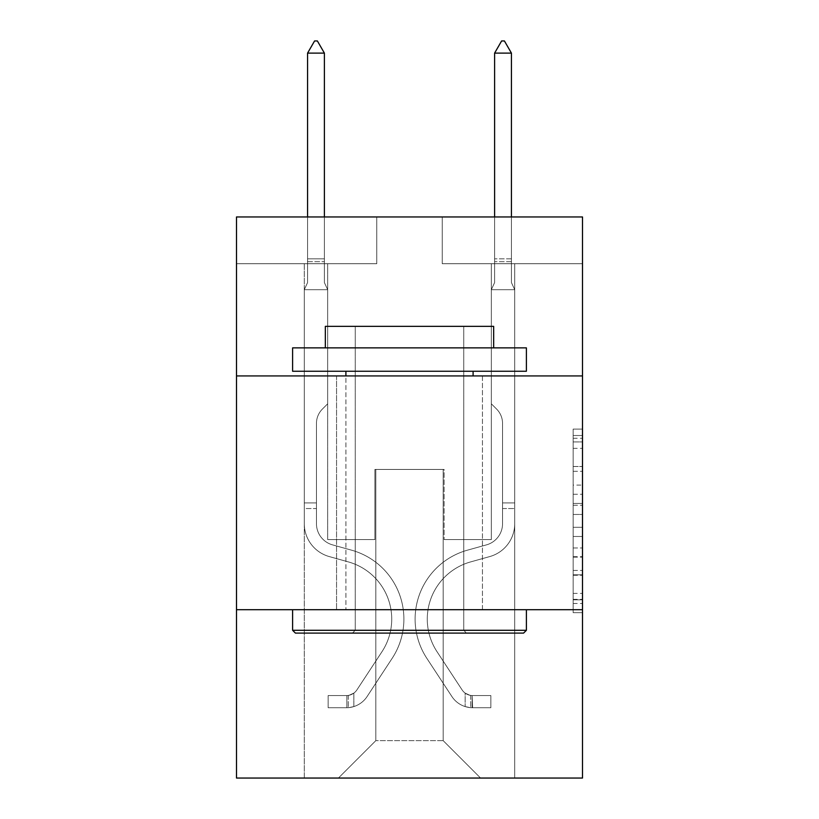 <?xml version="1.0" encoding="UTF-8"?>
<svg xmlns="http://www.w3.org/2000/svg" width="819" height="819" viewBox="0 0 819 819"><rect width="100%" height="100%" fill="white"/><g stroke="black" fill="none" stroke-linecap="round" stroke-linejoin="round"><path stroke-width="0.61" stroke-dasharray="4.09 3.07" d="M573.157 485.083L573.157 514.455L582.504 514.455L582.504 603.49L582.504 438.267L582.504 514.455L573.157 514.455L573.157 435.513L573.157 612.673L573.157 429.084L573.157 599.825L582.504 599.825L573.157 599.825L582.504 599.825L573.157 599.825L573.157 570.444L573.157 612.673L582.504 612.673L582.504 429.084L582.504 599.365L582.504 527.303L573.157 527.303L582.504 527.303L582.504 570.444L582.504 441.932L573.157 441.932L582.504 441.932L582.504 612.673L582.504 438.267L582.504 612.673L573.157 612.673L573.157 429.084L582.504 429.084L582.504 438.267L582.504 429.084L582.504 438.267L582.504 429.084L582.504 435.513L582.504 429.084L573.157 429.084L573.157 441.932L582.504 441.932L573.157 441.932L573.157 485.083L582.504 485.083M482.442 375.931L482.442 609.715L336.558 609.715L482.442 609.715L336.558 609.715L482.442 609.715L482.442 375.931L336.558 375.931L336.558 609.715L336.558 375.931L482.442 375.931M582.504 503.439L582.504 494.256L582.504 503.439L573.157 503.439L573.157 466.492L573.157 575.266L573.157 547.962L582.504 547.962L573.157 547.962L573.157 612.673L582.504 612.673L573.157 612.673L582.504 612.673L573.157 612.673L573.157 429.084L582.504 429.084L573.157 429.084L582.504 429.084L573.157 429.084L573.157 503.439L582.504 503.439M582.504 609.715L582.504 778.05L236.496 778.05L236.496 609.715L582.504 609.715L582.504 216.953L442.229 216.953L582.504 216.953L582.504 263.708L582.504 216.953L236.496 216.953L376.771 216.953L236.496 216.953L236.496 263.708L376.771 263.708L236.496 263.708L236.496 216.953L236.496 375.931L582.504 375.931L236.496 375.931L236.496 609.715L582.504 609.715L236.496 609.715M304.289 778.05L514.711 778.05L514.711 263.708L491.328 263.708L514.711 263.708L491.328 263.708L514.711 263.708L491.328 263.708L514.711 263.708L491.328 263.708L514.711 263.708L491.328 263.708L514.711 263.708L491.328 263.708L514.711 263.708L514.711 778.05L514.711 263.708L514.711 778.05L514.711 263.708L514.711 778.05L514.711 263.708L514.711 778.05L514.711 263.708L514.711 778.05L514.711 263.708L514.711 778.05L304.289 778.05L338.431 778.05L304.289 778.05L338.431 778.05L304.289 778.05L338.431 778.05L304.289 778.05L338.431 778.05L304.289 778.05L338.431 778.05L304.289 778.05L304.289 263.708L327.672 263.708L304.289 263.708L327.672 263.708L304.289 263.708L327.672 263.708L304.289 263.708L327.672 263.708L304.289 263.708L327.672 263.708L304.289 263.708L327.672 263.708L304.289 263.708L304.289 778.05M582.504 263.708L442.229 263.708L582.504 263.708M375.829 740.642L375.829 469.441L375.829 740.642L375.829 469.441L443.171 469.441L443.171 740.642L375.829 740.642L338.431 778.05L375.829 740.642L375.829 469.441L375.829 740.642L375.829 469.441L374.897 469.441L374.897 539.578L327.672 539.578L327.672 263.708L327.672 539.578L327.672 263.708L327.672 539.578L327.672 263.708L327.672 539.578L327.672 263.708L327.672 539.578L327.672 263.708L327.672 539.578L327.672 263.708L327.672 539.578L374.897 539.578L327.672 539.578L374.897 539.578L327.672 539.578L374.897 539.578L327.672 539.578L374.897 539.578L327.672 539.578L374.897 539.578L327.672 539.578L374.897 539.578L374.897 469.441L374.897 539.578L374.897 469.441L374.897 539.578L374.897 469.441L374.897 539.578L374.897 469.441L374.897 539.578L374.897 469.441L374.897 539.578L374.897 469.441L375.829 469.441L374.897 469.441L375.829 469.441L374.897 469.441L375.829 469.441L374.897 469.441L375.829 469.441L374.897 469.441L375.829 469.441L374.897 469.441L375.829 469.441L375.829 740.642L338.431 778.05L375.829 740.642L375.829 469.441L375.829 740.642L338.431 778.05L375.829 740.642L375.829 469.441L375.829 740.642L338.431 778.05L375.829 740.642L375.829 469.441L375.829 740.642L338.431 778.05L375.829 740.642L338.431 778.05L375.829 740.642L443.171 740.642L443.171 469.441L443.171 740.642L480.569 778.05L443.171 740.642L443.171 469.441L443.171 740.642L480.569 778.05L443.171 740.642L443.171 469.441L443.171 740.642L480.569 778.05L443.171 740.642L443.171 469.441L443.171 740.642L480.569 778.05L443.171 740.642L443.171 469.441L443.171 740.642L480.569 778.05L443.171 740.642L443.171 469.441L443.171 740.642L480.569 778.05L443.171 740.642L443.171 469.441L375.829 469.441L375.829 740.642L338.431 778.05L375.829 740.642M444.103 469.441L443.171 469.441L444.103 469.441L443.171 469.441L444.103 469.441L443.171 469.441L444.103 469.441L443.171 469.441L444.103 469.441L443.171 469.441L444.103 469.441L443.171 469.441L444.103 469.441L444.103 539.578L444.103 469.441M480.569 778.05L443.171 740.642L480.569 778.05M442.229 263.708L442.229 216.953L442.229 263.708M376.771 263.708L376.771 216.953L376.771 263.708M491.328 263.708L491.328 539.578L444.103 539.578L491.328 539.578L444.103 539.578L491.328 539.578L444.103 539.578L491.328 539.578L444.103 539.578L491.328 539.578L444.103 539.578L491.328 539.578L444.103 539.578L491.328 539.578L491.328 263.708M582.504 375.931L236.496 375.931M573.157 514.455L582.504 514.455L573.157 514.455M573.157 435.513L573.157 429.084L573.157 435.513L582.504 435.513L573.157 435.513M573.157 574.805L573.157 536.486L573.157 574.805L582.504 574.805L573.157 574.805M573.157 536.486L573.157 527.303L582.504 527.303L573.157 527.303L573.157 536.486L582.504 536.486L573.157 536.486M573.157 466.492L573.157 441.932L573.157 466.492L582.504 466.492L573.157 466.492M573.157 429.084L582.504 429.084L573.157 429.084L573.157 438.267L573.157 429.084L582.504 429.084M573.157 612.673L582.504 612.673L573.157 612.673L573.157 603.49L573.157 612.673M304.289 508.538L304.289 289.701L327.672 289.701L327.672 403.798L322.399 409.07A20.321 20.321 0 0 0 316.451 423.433A20.321 20.321 0 0 1 322.399 409.07L327.672 403.798L327.672 289.701L324.396 282.596L324.396 261.681L324.396 282.596L327.672 289.701L327.672 403.798L322.399 409.07A20.321 20.321 178.8 0 0 316.451 423.433A20.321 20.321 -1.2 0 1 322.399 409.07L327.672 403.798L327.672 289.701L324.396 282.596L324.396 258.845L324.396 282.596L327.672 289.701L327.672 403.798L322.399 409.07A20.321 20.321 178.8 0 0 316.451 423.433A20.321 20.321 -1.2 0 1 322.399 409.07L327.672 403.798L327.672 289.701L324.396 282.596L324.396 53.112L324.396 282.596L327.672 289.701L327.672 403.798L322.399 409.07A20.321 20.321 178.8 0 0 316.451 423.433A20.321 20.321 -1.2 0 1 322.399 409.07L327.672 403.798L327.672 289.701L324.396 282.596L324.396 53.112L307.565 53.112L307.565 282.596L304.289 289.701L327.672 289.701L327.672 403.798L322.399 409.07A20.321 20.321 178.8 0 0 316.451 423.433A20.321 20.321 -1.2 0 1 322.399 409.07L327.672 403.798L327.672 289.701L324.396 282.596L327.672 289.701L327.672 403.798L322.399 409.07A20.321 20.321 178.8 0 0 316.451 423.433A20.321 20.321 -1.2 0 1 322.399 409.07L327.672 403.798L327.672 289.701L324.396 282.596L324.396 261.681L324.396 282.596L327.672 289.701L304.289 289.701L307.565 282.596L307.565 53.112L324.396 53.112L317.383 40.95L314.578 40.95L317.383 40.95L314.578 40.95L307.565 53.112L307.565 282.596L304.289 289.701L327.672 289.701L304.289 289.701L307.565 282.596L307.565 53.112L324.396 53.112L317.383 40.95L314.578 40.95L307.565 53.112L307.565 282.596L304.289 289.701L327.672 289.701L304.289 289.701L307.565 282.596L307.565 53.112L324.396 53.112L324.396 261.681L324.396 53.112L307.565 53.112L307.565 282.596L304.289 289.701L327.672 289.701L304.289 289.701L307.565 282.596L307.565 53.112L324.396 53.112L317.383 40.95L314.578 40.95L317.383 40.95L314.578 40.95L307.565 53.112L307.565 282.596L304.289 289.701L327.672 289.701L304.289 289.701L307.565 282.596L307.565 53.112L324.396 53.112L317.383 40.95L314.578 40.95L307.565 53.112L324.396 53.112L324.396 282.596L324.396 53.112L307.565 53.112L314.578 40.95L317.383 40.95L324.396 53.112L317.383 40.95L314.578 40.95L307.565 53.112L324.396 53.112L324.396 282.596L327.672 289.701L304.289 289.701L307.565 282.596L304.289 289.701L304.289 523.699A34.132 34.132 0 0 0 329.258 556.572A34.132 34.132 0 0 1 304.289 523.699L304.289 289.701L304.289 523.699A34.132 34.132 178.8 0 0 329.258 556.572A34.132 34.132 0 0 1 304.289 523.699L304.289 289.701L304.289 523.699A34.132 34.132 178.8 0 0 329.258 556.572A34.132 34.132 0 0 1 304.289 523.699L304.289 289.701L304.289 523.699A34.132 34.132 178.8 0 0 329.258 556.572L348.29 561.885L329.258 556.572A34.132 34.132 -1.2 0 1 304.289 523.699L304.289 289.701L304.289 523.699A34.132 34.132 178.8 0 0 329.258 556.572A34.132 34.132 -1.2 0 1 304.289 523.699L304.289 289.701L304.289 523.699L304.289 508.538L316.451 508.538L316.451 502.927L304.289 502.927L316.451 502.927L316.451 523.699L316.451 423.433L316.451 523.699A21.98 21.98 0 0 0 332.524 544.87A21.98 21.98 0 0 1 316.451 523.699L316.451 423.433L316.451 523.699L316.451 502.927L304.289 502.927L316.451 502.927L316.451 523.699A21.98 21.98 178.8 0 0 332.524 544.87A21.98 21.98 0 0 1 316.451 523.699L316.451 423.433L316.451 523.699A21.98 21.98 178.8 0 0 332.524 544.87A21.98 21.98 0 0 1 316.451 523.699L316.451 423.433L316.451 523.699L316.451 502.927L304.289 502.927L316.451 502.927L316.451 523.699A21.98 21.98 178.8 0 0 332.524 544.87L351.556 550.173L332.524 544.87A21.98 21.98 -1.2 0 1 316.451 523.699L316.451 423.433L316.451 523.699A21.98 21.98 178.8 0 0 332.524 544.87A21.98 21.98 -1.2 0 1 316.451 523.699L316.451 423.433L316.451 523.699L316.451 508.538L304.289 508.538M346.846 707.718A24.785 24.785 0 0 0 367.096 696.539L392.168 658.322A71.54 71.54 0 0 0 351.556 550.173L332.524 544.87A21.98 21.98 -1.2 0 1 316.451 523.699A21.98 21.98 178.8 0 0 332.524 544.87L351.556 550.173L332.524 544.87A21.98 21.98 -1.2 0 1 316.451 523.699A21.98 21.98 -1.2 0 0 332.524 544.87A21.98 21.98 -1.2 0 1 316.451 523.699A21.98 21.98 -1.2 0 0 332.524 544.87L351.556 550.173A71.54 71.54 0 0 1 392.168 658.322A71.54 71.54 0 0 0 351.556 550.173L332.524 544.87A21.98 21.98 -1.2 0 1 316.451 523.699A21.98 21.98 -1.2 0 0 332.524 544.87L351.556 550.173L332.524 544.87A21.98 21.98 -1.2 0 1 316.451 523.699A21.98 21.98 -1.2 0 0 332.524 544.87A21.98 21.98 -1.2 0 1 316.451 523.699A21.98 21.98 -1.2 0 0 332.524 544.87L351.556 550.173L332.524 544.87A21.98 21.98 -1.2 0 1 316.451 523.699A21.98 21.98 -1.2 0 0 332.524 544.87L351.556 550.173A71.54 71.54 -1.2 0 1 392.168 658.322A71.54 71.54 0 0 0 351.556 550.173L332.524 544.87L351.556 550.173A71.54 71.54 -1.2 0 1 392.168 658.322L367.096 696.539L392.168 658.322A71.54 71.54 178.8 0 0 351.556 550.173L332.524 544.87L351.556 550.173A71.54 71.54 -1.2 0 1 392.168 658.322A71.54 71.54 178.8 0 0 351.556 550.173L332.524 544.87L351.556 550.173A71.54 71.54 -1.2 0 1 392.168 658.322A71.54 71.54 178.8 0 0 351.556 550.173L332.524 544.87L351.556 550.173A71.54 71.54 -1.2 0 1 392.168 658.322L367.096 696.539L392.168 658.322A71.54 71.54 178.8 0 0 351.556 550.173A71.54 71.54 178.8 0 1 392.168 658.322A71.54 71.54 178.8 0 0 351.556 550.173A71.54 71.54 178.8 0 1 392.168 658.322L367.096 696.539A24.785 24.785 0 0 1 353.859 706.572A24.785 24.785 0 0 0 367.096 696.539L392.168 658.322A71.54 71.54 178.8 0 0 351.556 550.173A71.54 71.54 178.8 0 1 392.168 658.322L367.096 696.539L392.168 658.322A71.54 71.54 178.8 0 0 351.556 550.173A71.54 71.54 178.8 0 1 392.168 658.322A71.54 71.54 178.8 0 0 351.556 550.173A71.54 71.54 178.8 0 1 392.168 658.322L367.096 696.539L392.168 658.322A71.54 71.54 178.8 0 0 351.556 550.173A71.54 71.54 178.8 0 1 392.168 658.322L367.096 696.539A24.785 24.785 -1.2 0 1 353.859 706.572C346.652 708.097 346.652 708.097 353.859 706.572C346.652 708.097 346.652 708.097 353.859 706.572A24.785 24.785 178.8 0 0 367.096 696.539L392.168 658.322L367.096 696.539A24.785 24.785 -1.2 0 1 353.859 706.572C346.652 708.097 346.652 708.097 353.859 706.572C346.652 708.097 346.652 708.097 353.859 706.572A24.785 24.785 178.8 0 0 367.096 696.539L392.168 658.322L367.096 696.539A24.785 24.785 -1.2 0 1 353.859 706.572C346.652 708.097 346.652 708.097 353.859 706.572C346.652 708.097 346.652 708.097 353.859 706.572A24.785 24.785 178.8 0 0 367.096 696.539L392.168 658.322L367.096 696.539A24.785 24.785 -1.2 0 1 353.859 706.572C346.652 708.097 346.652 708.097 353.859 706.572C346.652 708.097 346.652 708.097 353.859 706.572A24.785 24.785 178.8 0 0 367.096 696.539L392.168 658.322L367.096 696.539A24.785 24.785 -1.2 0 1 353.859 706.572C346.652 708.097 346.652 708.097 353.859 706.572C346.652 708.097 346.652 708.097 353.859 706.572A24.785 24.785 178.8 0 0 367.096 696.539A24.785 24.785 0 0 1 346.846 707.718L346.846 695.556A12.623 12.623 0 0 0 356.93 689.864L382.002 651.658A59.388 59.388 0 0 0 348.29 561.885L329.258 556.572A34.132 34.132 -1.2 0 1 304.289 523.699A34.132 34.132 178.8 0 0 329.258 556.572L348.29 561.885A59.388 59.388 0 0 1 382.002 651.658A59.388 59.388 0 0 0 348.29 561.885L329.258 556.572A34.132 34.132 -1.2 0 1 304.289 523.699A34.132 34.132 -1.2 0 0 329.258 556.572A34.132 34.132 -1.2 0 1 304.289 523.699A34.132 34.132 -1.2 0 0 329.258 556.572L348.29 561.885L329.258 556.572A34.132 34.132 -1.2 0 1 304.289 523.699A34.132 34.132 -1.2 0 0 329.258 556.572L348.29 561.885L329.258 556.572A34.132 34.132 -1.2 0 1 304.289 523.699A34.132 34.132 -1.2 0 0 329.258 556.572A34.132 34.132 -1.2 0 1 304.289 523.699A34.132 34.132 -1.2 0 0 329.258 556.572L348.29 561.885A59.388 59.388 -1.2 0 1 382.002 651.658A59.388 59.388 0 0 0 348.29 561.885L329.258 556.572A34.132 34.132 -1.2 0 1 304.289 523.699A34.132 34.132 -1.2 0 0 329.258 556.572L348.29 561.885A59.388 59.388 -1.2 0 1 382.002 651.658L356.93 689.864L382.002 651.658A59.388 59.388 178.8 0 0 348.29 561.885L329.258 556.572L348.29 561.885A59.388 59.388 -1.2 0 1 382.002 651.658A59.388 59.388 178.8 0 0 348.29 561.885L329.258 556.572L348.29 561.885A59.388 59.388 -1.2 0 1 382.002 651.658A59.388 59.388 178.8 0 0 348.29 561.885L329.258 556.572L348.29 561.885A59.388 59.388 -1.2 0 1 382.002 651.658L356.93 689.864L382.002 651.658A59.388 59.388 178.8 0 0 348.29 561.885A59.388 59.388 178.8 0 1 382.002 651.658A59.388 59.388 178.8 0 0 348.29 561.885A59.388 59.388 178.8 0 1 382.002 651.658L356.93 689.864A12.623 12.623 0 0 1 353.859 693.109C346.775 696.365 346.775 696.365 353.859 693.109C346.775 696.365 346.775 696.365 353.859 693.109A12.623 12.623 0 0 0 356.93 689.864L382.002 651.658A59.388 59.388 178.8 0 0 348.29 561.885A59.388 59.388 178.8 0 1 382.002 651.658L356.93 689.864L382.002 651.658A59.388 59.388 178.8 0 0 348.29 561.885A59.388 59.388 178.8 0 1 382.002 651.658A59.388 59.388 178.8 0 0 348.29 561.885A59.388 59.388 178.8 0 1 382.002 651.658L356.93 689.864L382.002 651.658A59.388 59.388 178.8 0 0 348.29 561.885A59.388 59.388 178.8 0 1 382.002 651.658L356.93 689.864A12.623 12.623 -1.2 0 1 353.859 693.109C346.775 696.365 346.775 696.365 353.859 693.109C346.775 696.365 346.775 696.365 353.859 693.109A12.623 12.623 178.8 0 0 356.93 689.864L382.002 651.658L356.93 689.864A12.623 12.623 -1.2 0 1 353.859 693.109C346.775 696.365 346.775 696.365 353.859 693.109C346.775 696.365 346.775 696.365 353.859 693.109A12.623 12.623 178.8 0 0 356.93 689.864L382.002 651.658L356.93 689.864A12.623 12.623 -1.2 0 1 353.859 693.109C346.775 696.365 346.775 696.365 353.859 693.109C346.775 696.365 346.775 696.365 353.859 693.109A12.623 12.623 178.8 0 0 356.93 689.864L382.002 651.658L356.93 689.864A12.623 12.623 -1.2 0 1 353.859 693.109C346.775 696.365 346.775 696.365 353.859 693.109C346.775 696.365 346.775 696.365 353.859 693.109A12.623 12.623 178.8 0 0 356.93 689.864L382.002 651.658L356.93 689.864A12.623 12.623 -1.2 0 1 353.859 693.109C346.775 696.365 346.775 696.365 353.859 693.109C346.775 696.365 346.775 696.365 353.859 693.109A12.623 12.623 178.8 0 0 356.93 689.864A12.623 12.623 0 0 1 346.846 695.556L346.846 707.718L328.143 707.729L346.846 707.718A24.785 24.785 178.8 0 0 367.096 696.539A24.785 24.785 178.8 0 1 346.846 707.718L346.846 695.556L328.143 695.566L346.846 695.556A12.623 12.623 178.8 0 0 356.93 689.864A12.623 12.623 178.8 0 1 346.846 695.556L346.846 707.718L328.143 707.729L328.143 695.566L328.143 707.729L346.846 707.718A24.785 24.785 178.8 0 0 367.096 696.539A24.785 24.785 178.8 0 1 346.846 707.718L346.846 695.556L328.143 695.566L346.846 695.556A12.623 12.623 178.8 0 0 356.93 689.864A12.623 12.623 178.8 0 1 346.846 695.556L346.846 707.718L328.143 707.729L328.143 695.566L328.143 707.729L346.846 707.718A24.785 24.785 178.8 0 0 367.096 696.539A24.785 24.785 178.8 0 1 346.846 707.718L346.846 695.556L328.143 695.566L346.846 695.556A12.623 12.623 178.8 0 0 356.93 689.864A12.623 12.623 178.8 0 1 346.846 695.556L346.846 707.718L328.143 707.729L328.143 695.566L328.143 707.729L346.846 707.718A24.785 24.785 178.8 0 0 367.096 696.539A24.785 24.785 178.8 0 1 346.846 707.718L346.846 695.556L328.143 695.566L346.846 695.556A12.623 12.623 178.8 0 0 356.93 689.864A12.623 12.623 178.8 0 1 346.846 695.556L346.846 707.718L328.143 707.729L328.143 695.566L328.143 707.729L346.846 707.718A24.785 24.785 178.8 0 0 367.096 696.539A24.785 24.785 178.8 0 1 346.846 707.718L346.846 695.556L328.143 695.566L346.846 695.556A12.623 12.623 178.8 0 0 356.93 689.864A12.623 12.623 178.8 0 1 346.846 695.556L346.846 707.718L328.143 707.729L328.143 695.566L328.143 707.729L346.846 707.718M511.435 216.953L511.435 282.596L514.711 289.701L514.711 523.699A34.132 34.132 1.2 0 1 489.742 556.572A34.132 34.132 1.2 0 0 514.711 523.699A34.132 34.132 1.2 0 1 489.742 556.572A34.132 34.132 1.2 0 0 514.711 523.699L514.711 502.927L502.549 502.927L514.711 502.927L514.711 523.699A34.132 34.132 1.2 0 1 489.742 556.572A34.132 34.132 1.2 0 0 514.711 523.699L514.711 502.927L514.711 523.699A34.132 34.132 1.2 0 1 489.742 556.572A34.132 34.132 1.2 0 0 514.711 523.699A34.132 34.132 1.2 0 1 489.742 556.572A34.132 34.132 1.2 0 0 514.711 523.699L514.711 502.927L502.549 502.927L502.549 523.699A21.98 21.98 1.2 0 1 486.476 544.87A21.98 21.98 1.2 0 0 502.549 523.699L502.549 502.927L502.549 523.699A21.98 21.98 1.2 0 1 486.476 544.87A21.98 21.98 1.2 0 0 502.549 523.699A21.98 21.98 1.2 0 1 486.476 544.87A21.98 21.98 1.2 0 0 502.549 523.699L502.549 502.927L502.549 523.699A21.98 21.98 1.2 0 1 486.476 544.87A21.98 21.98 1.2 0 0 502.549 523.699A21.98 21.98 -178.8 0 1 486.476 544.87L467.444 550.173L486.476 544.87A21.98 21.98 1.2 0 0 502.549 523.699L502.549 502.927L502.549 523.699A21.98 21.98 -178.8 0 1 486.476 544.87L467.444 550.173L486.476 544.87A21.98 21.98 1.2 0 0 502.549 523.699A21.98 21.98 -178.8 0 1 486.476 544.87L467.444 550.173L486.476 544.87A21.98 21.98 1.2 0 0 502.549 523.699A21.98 21.98 -178.8 0 1 486.476 544.87L467.444 550.173A71.54 71.54 -178.8 0 0 426.832 658.322A71.54 71.54 -178.8 0 1 467.444 550.173L486.476 544.87A21.98 21.98 0 0 0 502.549 523.699L502.549 502.927L502.549 523.699A21.98 21.98 -178.8 0 1 486.476 544.87L467.444 550.173A71.54 71.54 -178.8 0 0 426.832 658.322A71.54 71.54 -178.8 0 1 467.444 550.173A71.54 71.54 -178.8 0 0 426.832 658.322A71.54 71.54 -178.8 0 1 467.444 550.173L486.476 544.87L467.444 550.173A71.54 71.54 -178.8 0 0 426.832 658.322A71.54 71.54 -178.8 0 1 467.444 550.173L486.476 544.87L467.444 550.173A71.54 71.54 -178.8 0 0 426.832 658.322A71.54 71.54 -178.8 0 1 467.444 550.173A71.54 71.54 -178.8 0 0 426.832 658.322A71.54 71.54 -178.8 0 1 467.444 550.173L486.476 544.87A21.98 21.98 0 0 0 502.549 523.699A21.98 21.98 0 0 1 486.476 544.87L467.444 550.173A71.54 71.54 1.2 0 0 426.832 658.322L451.904 696.539L426.832 658.322A71.54 71.54 -178.8 0 1 467.444 550.173A71.54 71.54 1.2 0 0 426.832 658.322L451.904 696.539L426.832 658.322A71.54 71.54 -178.8 0 1 467.444 550.173A71.54 71.54 1.2 0 0 426.832 658.322L451.904 696.539L426.832 658.322A71.54 71.54 -178.8 0 1 467.444 550.173L486.476 544.87L467.444 550.173A71.54 71.54 1.2 0 0 426.832 658.322L451.904 696.539A24.785 24.785 1.2 0 0 465.141 706.572C472.348 708.097 472.348 708.097 465.141 706.572C472.348 708.097 472.348 708.097 465.141 706.572A24.785 24.785 -178.8 0 1 451.904 696.539L426.832 658.322L451.904 696.539A24.785 24.785 -178.8 0 0 472.153 707.718A24.785 24.785 -178.8 0 1 451.904 696.539A24.785 24.785 1.2 0 0 465.141 706.572C472.348 708.097 472.348 708.097 465.141 706.572C472.348 708.097 472.348 708.097 465.141 706.572A24.785 24.785 -178.8 0 1 451.904 696.539L426.832 658.322A71.54 71.54 0 0 1 467.444 550.173A71.54 71.54 1.2 0 0 426.832 658.322L451.904 696.539A24.785 24.785 -178.8 0 0 472.153 707.718A24.785 24.785 -178.8 0 1 451.904 696.539A24.785 24.785 1.2 0 0 465.141 706.572C472.348 708.097 472.348 708.097 465.141 706.572C472.348 708.097 472.348 708.097 465.141 706.572A24.785 24.785 -178.8 0 1 451.904 696.539L426.832 658.322L451.904 696.539A24.785 24.785 -178.8 0 0 472.153 707.718A24.785 24.785 -178.8 0 1 451.904 696.539A24.785 24.785 1.2 0 0 465.141 706.572C472.348 708.097 472.348 708.097 465.141 706.572C472.348 708.097 472.348 708.097 465.141 706.572A24.785 24.785 -178.8 0 1 451.904 696.539L426.832 658.322L451.904 696.539A24.785 24.785 -178.8 0 0 472.153 707.718A24.785 24.785 -178.8 0 1 451.904 696.539A24.785 24.785 1.2 0 0 465.141 706.572C472.348 708.097 472.348 708.097 465.141 706.572C472.348 708.097 472.348 708.097 465.141 706.572A24.785 24.785 -178.8 0 1 451.904 696.539L426.832 658.322A71.54 71.54 0 0 1 467.444 550.173A71.54 71.54 0 0 0 426.832 658.322L451.904 696.539A24.785 24.785 -178.8 0 0 472.153 707.718A24.785 24.785 -178.8 0 1 451.904 696.539A24.785 24.785 0 0 0 465.141 706.572C472.348 708.097 472.348 708.097 465.141 706.572C472.348 708.097 472.348 708.097 465.141 706.572A24.785 24.785 0 0 1 451.904 696.539L426.832 658.322L451.904 696.539A24.785 24.785 0 0 0 472.153 707.718L490.857 707.729L472.153 707.718A24.785 24.785 0 0 1 451.904 696.539L426.832 658.322A71.54 71.54 0 0 1 467.444 550.173L486.476 544.87A21.98 21.98 0 0 0 502.549 523.699L502.549 502.927L502.549 508.538L502.549 502.927L514.711 502.927L514.711 523.699A34.132 34.132 1.2 0 1 489.742 556.572A34.132 34.132 1.2 0 0 514.711 523.699A34.132 34.132 -178.8 0 1 489.742 556.572L470.71 561.885L489.742 556.572A34.132 34.132 1.2 0 0 514.711 523.699L514.711 508.538L514.711 523.699A34.132 34.132 -178.8 0 1 489.742 556.572L470.71 561.885L489.742 556.572A34.132 34.132 1.2 0 0 514.711 523.699A34.132 34.132 -178.8 0 1 489.742 556.572L470.71 561.885L489.742 556.572A34.132 34.132 1.2 0 0 514.711 523.699A34.132 34.132 -178.8 0 1 489.742 556.572L470.71 561.885A59.388 59.388 -178.8 0 0 436.998 651.658A59.388 59.388 -178.8 0 1 470.71 561.885A59.388 59.388 -178.8 0 0 436.998 651.658A59.388 59.388 -178.8 0 1 470.71 561.885L489.742 556.572A34.132 34.132 0 0 0 514.711 523.699A34.132 34.132 -178.8 0 1 489.742 556.572L470.71 561.885A59.388 59.388 -178.8 0 0 436.998 651.658A59.388 59.388 -178.8 0 1 470.71 561.885L489.742 556.572L470.71 561.885A59.388 59.388 -178.8 0 0 436.998 651.658A59.388 59.388 -178.8 0 1 470.71 561.885A59.388 59.388 -178.8 0 0 436.998 651.658A59.388 59.388 -178.8 0 1 470.71 561.885L489.742 556.572L470.71 561.885A59.388 59.388 -178.8 0 0 436.998 651.658A59.388 59.388 -178.8 0 1 470.71 561.885A59.388 59.388 1.2 0 0 436.998 651.658L462.07 689.864L436.998 651.658A59.388 59.388 -178.8 0 1 470.71 561.885L489.742 556.572A34.132 34.132 0 0 0 514.711 523.699A34.132 34.132 0 0 1 489.742 556.572L470.71 561.885A59.388 59.388 1.2 0 0 436.998 651.658L462.07 689.864L436.998 651.658A59.388 59.388 -178.8 0 1 470.71 561.885A59.388 59.388 1.2 0 0 436.998 651.658L462.07 689.864L436.998 651.658A59.388 59.388 -178.8 0 1 470.71 561.885A59.388 59.388 1.2 0 0 436.998 651.658L462.07 689.864A12.623 12.623 1.2 0 0 465.141 693.109C472.225 696.365 472.225 696.365 465.141 693.109C472.225 696.365 472.225 696.365 465.141 693.109A12.623 12.623 -178.8 0 1 462.07 689.864L436.998 651.658L462.07 689.864A12.623 12.623 -178.8 0 0 472.153 695.556A12.623 12.623 -178.8 0 1 462.07 689.864A12.623 12.623 1.2 0 0 465.141 693.109C472.225 696.365 472.225 696.365 465.141 693.109C472.225 696.365 472.225 696.365 465.141 693.109A12.623 12.623 -178.8 0 1 462.07 689.864L436.998 651.658A59.388 59.388 0 0 1 470.71 561.885L489.742 556.572L470.71 561.885A59.388 59.388 1.2 0 0 436.998 651.658L462.07 689.864A12.623 12.623 -178.8 0 0 472.153 695.556A12.623 12.623 -178.8 0 1 462.07 689.864A12.623 12.623 1.2 0 0 465.141 693.109C472.225 696.365 472.225 696.365 465.141 693.109C472.225 696.365 472.225 696.365 465.141 693.109A12.623 12.623 -178.8 0 1 462.07 689.864L436.998 651.658L462.07 689.864A12.623 12.623 -178.8 0 0 472.153 695.556A12.623 12.623 -178.8 0 1 462.07 689.864A12.623 12.623 1.2 0 0 465.141 693.109C472.225 696.365 472.225 696.365 465.141 693.109C472.225 696.365 472.225 696.365 465.141 693.109A12.623 12.623 -178.8 0 1 462.07 689.864L436.998 651.658L462.07 689.864A12.623 12.623 -178.8 0 0 472.153 695.556A12.623 12.623 -178.8 0 1 462.07 689.864A12.623 12.623 1.2 0 0 465.141 693.109C472.225 696.365 472.225 696.365 465.141 693.109C472.225 696.365 472.225 696.365 465.141 693.109A12.623 12.623 -178.8 0 1 462.07 689.864L436.998 651.658A59.388 59.388 0 0 1 470.71 561.885A59.388 59.388 0 0 0 436.998 651.658L462.07 689.864A12.623 12.623 -178.8 0 0 472.153 695.556A12.623 12.623 -178.8 0 1 462.07 689.864A12.623 12.623 0 0 0 465.141 693.109A12.623 12.623 0 0 1 462.07 689.864L436.998 651.658L462.07 689.864A12.623 12.623 0 0 0 472.153 695.556L490.857 695.566L490.857 707.729L490.857 695.566L472.153 695.556L472.624 707.729L490.857 707.729L472.153 707.718L472.153 695.556L490.857 695.566L490.857 707.729L490.857 695.566L472.153 695.556L472.624 707.729L490.857 707.729L472.153 707.718L472.153 695.556L490.857 695.566L490.857 707.729L490.857 695.566L472.153 695.556L472.624 707.729L490.857 707.729L472.153 707.718L472.153 695.556L490.857 695.566L490.857 707.729L490.857 695.566L472.153 695.556L472.624 707.729L490.857 707.729L472.153 707.718L472.153 695.556L490.857 695.566L490.857 707.729L490.857 695.566L472.153 695.556L472.624 707.729L490.857 707.729L472.153 707.718L472.153 695.556L490.857 695.566L472.153 695.556L472.153 707.718L472.153 695.556A12.623 12.623 0 0 1 462.07 689.864L436.998 651.658A59.388 59.388 0 0 1 470.71 561.885L489.742 556.572A34.132 34.132 0 0 0 514.711 523.699L514.711 289.701L491.328 289.701L491.328 403.798L496.601 409.07A20.321 20.321 0 0 1 502.549 423.433A20.321 20.321 0 0 0 496.601 409.07L491.328 403.798L491.328 289.701L494.604 282.596L494.604 261.681L494.604 282.596L491.328 289.701L491.328 403.798L496.601 409.07A20.321 20.321 -178.8 0 1 502.549 423.433A20.321 20.321 1.2 0 0 496.601 409.07L491.328 403.798L491.328 289.701L494.604 282.596L494.604 258.845L494.604 282.596L491.328 289.701L491.328 403.798L496.601 409.07A20.321 20.321 -178.8 0 1 502.549 423.433A20.321 20.321 1.2 0 0 496.601 409.07L491.328 403.798L491.328 289.701L494.604 282.596L494.604 53.112L494.604 282.596L491.328 289.701L491.328 403.798L496.601 409.07A20.321 20.321 -178.8 0 1 502.549 423.433A20.321 20.321 1.2 0 0 496.601 409.07L491.328 403.798L491.328 289.701L494.604 282.596L494.604 53.112L511.435 53.112L511.435 282.596L514.711 289.701L491.328 289.701L491.328 403.798L496.601 409.07A20.321 20.321 -178.8 0 1 502.549 423.433A20.321 20.321 1.2 0 0 496.601 409.07L491.328 403.798L491.328 289.701L494.604 282.596L491.328 289.701L491.328 403.798L496.601 409.07A20.321 20.321 -178.8 0 1 502.549 423.433A20.321 20.321 1.2 0 0 496.601 409.07L491.328 403.798L491.328 289.701L494.604 282.596L494.604 261.681L494.604 282.596L491.328 289.701L514.711 289.701L511.435 282.596L511.435 53.112L494.604 53.112L501.617 40.95L504.422 40.95L501.617 40.95L504.422 40.95L511.435 53.112L511.435 282.596L514.711 289.701L491.328 289.701L514.711 289.701L511.435 282.596L511.435 53.112L494.604 53.112L501.617 40.95L504.422 40.95L511.435 53.112L511.435 282.596L514.711 289.701L491.328 289.701L514.711 289.701L511.435 282.596L511.435 53.112L494.604 53.112L494.604 261.681L494.604 53.112L511.435 53.112L511.435 282.596L514.711 289.701L491.328 289.701L514.711 289.701L511.435 282.596L511.435 53.112L494.604 53.112L501.617 40.95L504.422 40.95L501.617 40.95L504.422 40.95L511.435 53.112L511.435 282.596L514.711 289.701L491.328 289.701L514.711 289.701L511.435 282.596L511.435 53.112L494.604 53.112L501.617 40.95L504.422 40.95L511.435 53.112L511.435 282.596L514.711 289.701L491.328 289.701L494.604 282.596L494.604 53.112L494.604 261.681L494.604 53.112L511.435 53.112L504.422 40.95L511.435 53.112L494.604 53.112L501.617 40.95L494.604 53.112L494.604 216.953M502.549 523.699L502.549 423.433L502.549 523.699A21.98 21.98 1.2 0 1 486.476 544.87A21.98 21.98 1.2 0 0 502.549 523.699A21.98 21.98 1.2 0 1 486.476 544.87A21.98 21.98 1.2 0 0 502.549 523.699M295.413 633.097L523.587 633.097L526.392 630.292L292.608 630.292L526.392 630.292L292.608 630.292L295.413 633.097L523.587 633.097L295.413 633.097M355.262 630.292L352.457 633.097L466.543 633.097L352.457 633.097L466.543 633.097L352.457 633.097L355.262 630.292L355.262 326.361L463.738 326.361L355.262 326.361L463.738 326.361L355.262 326.361L355.262 630.292L463.738 630.292L466.543 633.097L463.738 630.292L355.262 630.292L463.738 630.292L463.738 326.361L463.738 630.292L355.262 630.292M526.392 347.87L292.608 347.87L292.608 371.253L526.392 371.253L292.608 371.253L526.392 371.253L526.392 347.87L292.608 347.87L526.392 347.87M325.338 347.87L493.662 347.87L493.662 326.361L325.338 326.361L493.662 326.361L325.338 326.361L325.338 347.87L493.662 347.87M292.608 609.715L526.392 609.715L292.608 609.715L526.392 609.715L292.608 609.715L292.608 630.292M526.392 609.715L526.392 630.292M345.905 371.253L473.095 371.253L345.905 371.253L473.095 371.253L345.905 371.253L345.905 609.715L473.095 609.715L345.905 609.715L473.095 609.715L345.905 609.715L345.905 375.931M473.095 371.253L473.095 375.931M324.396 53.112L317.383 40.95L324.396 53.112L324.396 258.845L324.396 53.112L307.565 53.112L314.578 40.95L307.565 53.112L314.578 40.95L317.383 40.95L324.396 53.112L317.383 40.95L324.396 53.112L324.396 216.953M307.565 53.112L314.578 40.95L307.565 53.112L307.565 282.596L307.565 258.845L324.396 258.845L307.565 258.845L324.396 258.845L307.565 258.845L324.396 258.845L307.565 258.845L324.396 258.845L307.565 258.845L324.396 258.845L307.565 258.845L324.396 258.845L307.565 258.845L307.565 216.953M328.143 695.566L346.376 695.566L328.143 695.566L328.143 707.729L328.143 695.566M353.859 706.572C346.652 708.097 346.652 708.097 353.859 706.572C346.652 708.097 346.652 708.097 353.859 706.572L353.859 693.109L353.859 706.572M511.435 53.112L504.422 40.95L501.617 40.95L494.604 53.112L501.617 40.95L504.422 40.95L511.435 53.112L504.422 40.95L511.435 53.112L494.604 53.112L494.604 258.845L494.604 53.112L501.617 40.95L494.604 53.112L511.435 53.112L504.422 40.95L501.617 40.95L494.604 53.112M502.549 502.927L514.711 502.927L514.711 508.538L514.711 502.927L502.549 502.927M465.141 693.109C472.225 696.365 472.225 696.365 465.141 693.109C472.225 696.365 472.225 696.365 465.141 693.109L465.141 706.572L465.141 693.109M490.857 707.729L490.857 695.566L490.857 707.729M573.157 570.444L582.504 570.444L573.157 570.444M573.157 556.674L582.504 556.674M573.157 471.314L582.504 471.314L573.157 471.314M573.157 438.267L582.504 438.267M573.157 603.49L582.504 603.49M573.157 593.396L582.504 593.396M573.157 448.362L582.504 448.362M573.157 505.272L582.504 505.272L573.157 505.272M573.157 557.135L582.504 557.135L573.157 557.135M573.157 575.266L582.504 575.266L573.157 575.266M573.157 494.256L582.504 494.256L573.157 494.256M307.565 261.681L324.396 261.681L307.565 261.681M502.549 508.538L514.711 508.538L502.549 508.538M511.435 261.681L494.604 261.681L511.435 261.681M511.435 258.845L494.604 258.845L511.435 258.845M573.157 599.365L582.504 599.365M573.157 599.825L582.504 599.825M573.157 441.932L582.504 441.932M348.249 695.433L348.249 707.657L348.249 695.433M470.751 695.433L470.751 707.657L470.751 695.433"/><path stroke-width="1.23" d="M582.504 375.931L582.504 216.953L236.496 216.953L236.496 375.931L582.504 375.931L582.504 778.05L236.496 778.05L236.496 375.931M582.504 609.715L236.496 609.715M295.413 633.097L292.608 630.292L526.392 630.292L523.587 633.097L295.413 633.097M526.392 347.87L526.392 371.253L292.608 371.253L292.608 347.87L526.392 347.87M325.338 347.87L325.338 326.361L493.662 326.361L493.662 347.87M526.392 609.715L526.392 630.292M292.608 609.715L292.608 630.292M473.095 371.253L473.095 375.931M345.905 371.253L345.905 375.931M324.396 53.112L317.383 40.95L314.578 40.95L307.565 53.112L324.396 53.112L324.396 216.953M307.565 53.112L307.565 216.953M501.617 40.95L504.422 40.95L511.435 53.112L494.604 53.112L501.617 40.95M511.435 216.953L511.435 53.112M494.604 216.953L494.604 53.112"/></g></svg>
